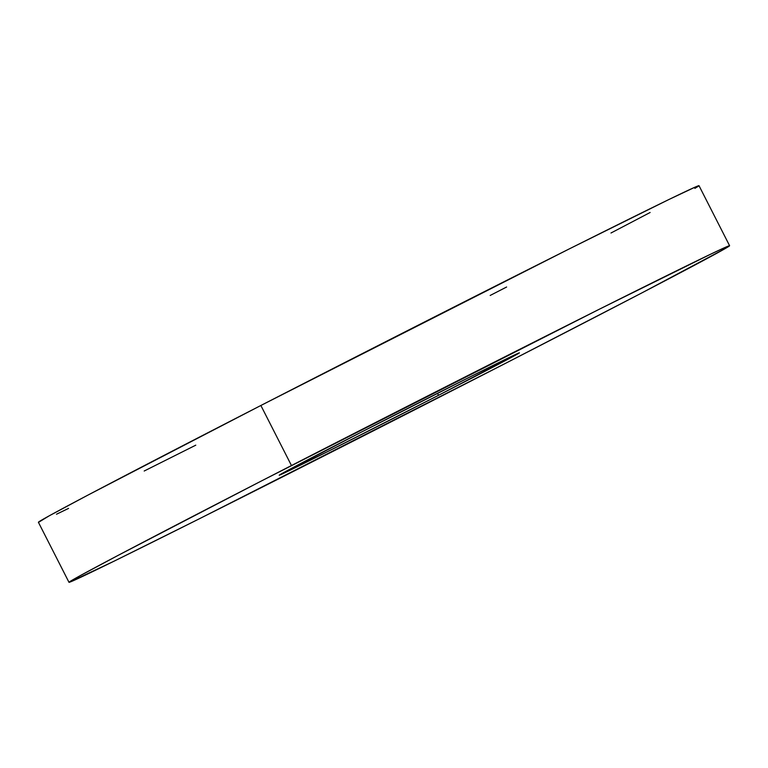 <?xml version="1.0" encoding="UTF-8"?>
<svg xmlns="http://www.w3.org/2000/svg" width="768" height="768" viewBox="0 0 768 768"><rect width="100%" height="100%" fill="white"/><g stroke="black" fill="none" stroke-linecap="round" stroke-linejoin="round"><path stroke-width="1.15" d="M438.509 395.299A134.803 1.181 -27 0 1 279.187 475.229A134.803 1.181 -27 0 1 360.086 432.758L279.408 475.027L326.688 452.074L438.509 395.299L519.197 353.021L471.907 375.984L360.086 432.758A134.803 1.181 -27 0 1 519.408 352.829A134.803 1.181 -27 0 1 438.509 395.299L437.501 393.312L438.509 395.299M291.466 465.533A370.704 3.235 -27 0 1 729.6 245.731A370.704 3.235 -27 0 1 507.13 362.515L199.622 518.65L114.134 561.149L69.235 582.326L79.795 575.885L117.878 555.504L261.379 480.989L598.982 309.398L711.504 253.776L726.547 246.806L729.005 246.269L725.472 248.419L641.578 293.059L507.13 362.515A370.704 3.235 -27 0 1 68.995 582.326A370.704 3.235 -27 0 1 291.466 465.533L260.87 405.485L291.466 465.533M729.6 245.731L699.005 185.674A370.704 3.235 153 0 0 260.87 405.485L568.378 249.35L668.832 199.546L695.942 186.758L698.41 186.211L694.877 188.371M195.773 445.171L144.192 471.014M68.573 508.397L56.496 514.224M38.64 522.269L49.2 515.827L87.283 495.446L260.87 405.485A370.704 3.235 153 0 0 38.4 522.269L68.995 582.326M650.122 212.496L610.973 233.011M506.621 287.011L490.176 295.459"/></g></svg>

